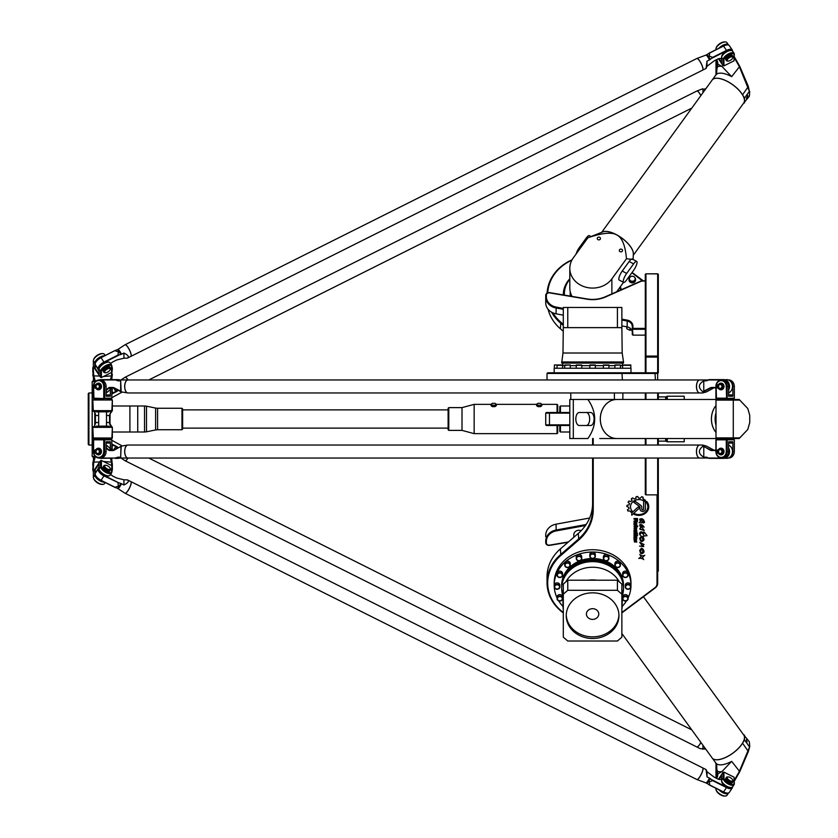 <?xml version="1.0" encoding="UTF-8"?>
<svg xmlns="http://www.w3.org/2000/svg" width="838" height="838" viewBox="0 0 838 838"><rect width="100%" height="100%" fill="white"/><g stroke="black" fill="none" stroke-linecap="round" stroke-linejoin="round"><path stroke-width="1.26" d="M630.008 328.098L630.008 330.35L626.897 328.8L626.897 326.83M630.008 330.35L631.454 329.627M626.897 328.8A3.258 2.818 180 0 1 626.751 327.951L626.751 326.799M629.579 277.839A3.258 2.818 0 0 0 632.281 282.217A3.258 2.818 0 0 0 634.995 277.839M635.194 278.75A2.902 2.514 180 0 1 631.59 281.191A2.902 2.514 180 0 1 632.281 276.236A2.902 2.514 180 0 1 635.194 278.75M635.518 279.724A3.258 2.818 180 0 1 632.281 282.867A3.258 2.818 180 0 1 629.055 279.724M635.539 280.049L635.539 279.4M635.403 501.449L640.735 505.304A2.975 2.577 0 0 1 641.803 507.283L641.803 509.106A0.901 0.786 180 0 0 643.615 509.106L643.615 501.784L645.365 500.139L645.396 509.106A2.692 2.336 0 0 1 640.012 509.075L640.012 507.451A1.666 1.435 180 0 0 639.415 506.341L633.905 502.391A6.369 5.52 0 0 1 635.403 501.449M640.012 507.451L640.012 507.419A1.666 1.435 180 0 0 639.415 506.309L633.926 502.371M645.396 509.106L645.396 509.106A2.692 2.336 0 0 1 640.012 509.106M643.615 509.075L643.615 501.784M641.803 507.283L641.803 509.075M631.758 512.929L637.928 507.168A0.89 0.775 -0 0 1 639.237 508.184L631.758 515.223L631.758 512.929L631.758 515.192L639.237 508.184A0.89 0.775 -0 0 0 639.478 507.692M647.02 535.66L643.605 536.1L643.856 535.053C641.96 532.329 640.724 532.256 640.148 534.812L639.446 533.963C639.97 531.334 641.405 531.166 643.731 533.46L643.322 531.921L644.453 532.34L647.03 535.671L643.605 536.121M643.856 535.053L643.856 535.084C641.96 532.36 640.724 532.287 640.148 534.843L640.148 534.812M640.274 535.335L639.446 533.984M643.731 533.366L643.322 531.931M644.453 532.34L644.432 532.937M640.766 537.022L640.504 537.975C640.808 540.761 641.636 541.369 642.987 539.808L641.112 536.069C642.903 536.32 643.877 537.577 644.024 539.84C641.845 542.574 640.41 541.987 639.719 538.059M642.987 539.808L641.101 536.184M644.024 539.84C641.845 542.605 640.421 542.018 639.719 538.08L640.766 537.043L640.504 537.954M644.034 544.501L643.008 544.836L643.699 546.617L639.562 546.135L642.599 546.167L639.708 542.322L644.034 544.522L643.008 544.868M643.699 546.596L639.562 546.114M642.599 546.135L639.708 542.343M636.828 519.162L635.759 519.131L636.157 521.362L636.828 521.047L636.828 519.131L635.759 519.131M635.204 519.162L634.01 519.131L634.01 518.492L637.477 518.492L637.477 521.267A0.869 0.754 0 0 1 636.618 522.011L636.021 522.011A0.786 0.681 0 0 1 635.235 521.33L634.01 521.749L635.204 520.482L635.204 519.162L634.01 519.162L634.01 518.492M635.235 521.205L634.01 521.718L634.01 521.006M637.477 518.492L637.477 521.236A0.869 0.754 0 0 1 636.618 521.98L636.021 521.98A0.786 0.681 0 0 1 635.235 521.299M636.136 530.59L634.638 530.559L635.099 531.983L636.136 531.585L636.136 530.559L634.638 530.559M636.136 531.554L636.136 530.559M634.921 529.574L635.853 529.574A0.911 0.796 0 0 1 636.765 530.36L636.765 531.837A0.911 0.796 0 0 1 635.853 532.601L634.921 532.601A0.911 0.796 0 0 1 634.01 531.805L634.01 530.36A0.911 0.796 0 0 1 634.921 529.574M636.765 531.837A0.911 0.796 0 0 1 635.853 532.633L634.921 532.633A0.911 0.796 0 0 1 634.01 531.837L634.01 530.36M636.252 539.326L636.765 542.113L635.833 539.955L635.665 541.683L634.565 542.155L634.01 539.326L634.607 539.326L634.806 541.505L635.173 539.777L636.252 539.326M635.173 541.306L635.173 539.777M634.607 539.326L634.607 541.306M635.665 540.091L635.665 541.652L634.565 542.123L634.01 539.326M636.199 540.091L635.665 540.06M636.765 542.081L636.199 542.081L636.199 540.06M636.136 533.806L634.01 533.806L634.01 533.136L637.54 533.136L636.765 534.55L636.136 533.775L634.01 533.775L634.01 533.136M636.765 534.518L636.136 534.518M636.765 533.806L637.54 533.136M636.953 534.854L637.54 535.545L636.953 535.545L637.54 534.854M636.765 534.854L636.765 535.513L634.01 535.545L634.01 534.854L636.765 534.854L636.765 535.545L634.01 535.513L634.01 534.854M634.01 536.812A0.901 0.786 0 0 1 634.911 536.037L635.843 536.037A0.922 0.796 0 0 1 636.765 536.833L636.765 538.886L636.105 538.886L635.707 536.687L634.67 537.032L634.67 538.886L634.01 538.886L634.01 536.812L634.01 538.855L634.67 538.855M634.67 537.032L636.105 537.032M636.765 536.833L636.765 538.855L636.105 538.855M636.136 524.368L636.136 523.373L635.099 523.017L635.099 524.798L636.136 524.41L636.136 523.373L634.638 523.404M636.765 523.174L636.765 524.661A0.911 0.796 0 0 1 635.853 525.416L634.921 525.447A0.911 0.796 0 0 1 634.01 524.63L634.01 523.174A0.911 0.796 0 0 1 634.921 522.388L635.853 522.388A0.911 0.796 0 0 1 636.765 523.174M636.765 524.661A0.911 0.796 0 0 1 635.853 525.447L634.921 525.416A0.911 0.796 0 0 1 634.01 524.661L634.01 523.174M635.696 528.422L636.105 526.557L635.089 526.589L634.638 528.024L635.696 528.422M636.105 526.557L634.638 526.955M634.01 526.756A0.943 0.817 0 0 1 634.953 525.939L637.666 525.939L637.666 526.589L636.765 526.589L636.765 528.254A0.922 0.796 0 0 1 635.843 529.05L634.921 529.05A0.911 0.796 0 0 1 634.01 528.223L634.01 528.254A0.911 0.796 0 0 0 634.921 529.05L635.843 529.019A0.922 0.796 0 0 0 636.765 528.223M636.765 526.589L637.666 525.939M643.72 559.627C642.578 558.517 640.934 558.118 638.776 558.433L641.101 556.809L639.771 554.4C641.112 555.929 642.777 556.223 644.778 555.29L642.369 557.459L643.72 559.627C642.568 558.475 640.923 558.077 638.776 558.401L638.765 558.391M642.369 557.459L644.778 555.29M641.101 556.778L639.771 554.41M642.997 522.744L639.09 522.786L640.41 521.351L639.656 519.225C642.044 518.01 643.678 519.047 644.558 522.346L643.5 522.985L643.647 522.21C643.06 519.969 642.002 519.131 640.462 519.696L642.997 522.744L639.101 522.776M643.647 522.21L643.647 522.179C643.06 519.937 642.002 519.089 640.462 519.665L640.462 519.696M640.41 521.32L639.656 519.204M643.5 523.017L644.558 522.346M644.024 552.012C641.845 554.756 640.41 554.169 639.719 550.241L640.766 549.225L640.504 550.157C640.808 552.944 641.636 553.551 642.987 551.991L641.112 548.251C642.903 548.502 643.877 549.759 644.024 552.022C641.845 554.787 640.41 554.201 639.719 550.262M640.766 549.225L640.504 550.168M642.987 551.959L641.101 548.387M644.087 527.217L640.41 525.332L644.265 530.496L640.358 529.396L639.624 528.872L640.766 528.024L639.604 524.944C640.902 523.897 642.369 524.567 643.982 526.945L640.41 525.332M640.358 529.375L639.624 528.851M640.766 528.024L639.604 524.923M644.265 530.496L640.337 529.061M648.769 506.781A9.941 8.61 0 0 1 634.272 514.438L634.932 513.809A9.008 7.804 180 0 0 647.837 506.781A9.008 7.804 180 0 0 646.622 502.863L646.622 501.428A9.941 8.61 0 0 1 648.769 506.781A9.941 8.61 0 0 1 634.293 514.417M647.837 506.749L647.837 506.781A9.008 7.804 180 0 0 647.837 506.749A9.008 7.804 180 0 0 646.622 502.831L646.622 501.428M629.548 503.481L628.144 502.182A11.931 10.328 0 0 1 628.898 501.04L630.888 501.47A10.035 8.684 -0 0 1 632.062 500.37L631.475 498.641A11.931 10.328 0 0 1 632.732 497.898L634.324 499.019A10.035 8.684 -0 0 1 635.916 498.463L636.283 496.683A11.931 10.328 0 0 1 637.708 496.494L638.598 498.097A10.035 8.684 -0 0 1 640.368 498.191L641.625 496.735A11.931 10.328 0 0 1 642.924 497.081L642.935 498.851A10.035 8.684 -0 0 1 644.401 499.553L643.207 500.642A8.307 7.186 180 0 0 634.795 500.496A8.307 7.186 180 0 0 630.522 506.781A8.307 7.186 180 0 0 632.124 511.023L630.92 512.091A10.035 8.684 0 0 1 630.029 510.929L627.966 511.023A11.931 10.328 0 0 1 627.453 509.85L629.055 508.718A10.035 8.684 0 0 1 628.814 507.252L626.897 506.581A11.931 10.328 0 0 1 627.023 505.272L629.024 504.926A10.035 8.684 -0 0 1 629.548 503.481L628.091 502.339M644.38 499.542L643.207 500.642A8.307 7.186 180 0 0 634.795 500.464A8.307 7.186 180 0 0 630.522 506.749A8.307 7.186 180 0 0 630.522 506.76L630.522 506.749M642.935 498.851L643.207 497.405M635.916 498.432L635.916 497.07M632.062 500.37L631.318 498.924M629.055 508.75A10.035 8.684 -0 0 1 628.814 507.283L626.897 506.592M630.92 512.123A10.035 8.684 -0 0 1 630.029 510.96L627.966 511.054A11.931 10.328 0 0 1 627.453 509.881L627.432 509.766M632.114 511.002L630.92 512.091M645.951 372.795L645.951 357.103L645.302 356.789L645.951 356.077L645.951 357.103L657.662 357.103L657.662 356.077L658.312 356.789L657.662 357.103L657.662 372.795L547.685 372.795L547.036 373.444L657.662 373.444L658.312 372.795L658.312 274.277L657.662 273.827L658.312 274.277M563.304 612.473A44.896 38.883 0 0 1 560.842 555.5L578.754 539.976A49.452 42.832 180 0 0 593.241 509.693L593.241 458.04M593.241 445.03L593.241 438.525M657.013 494.87L657.013 583.835A5.856 5.07 -0 0 1 654.981 587.668L621.953 612.4A44.896 38.883 0 0 1 621.869 612.473M569.809 412.495L546.376 412.495L545.727 413.144L569.809 413.144M573.81 537.284L573.81 534.77A5.206 4.504 0 0 1 581.184 530.664M568.415 541.956L549.477 545.14A2.598 2.252 0 0 1 546.376 542.93L546.376 541.39A12.361 10.705 0 0 1 556.181 530.915L585.437 525.541M628.123 597.023A2.765 2.399 0 0 0 622.592 597.023L622.592 598.489A2.765 2.399 180 0 1 628.123 598.489L628.123 598.646A2.765 2.399 0 0 1 622.592 598.646A2.765 2.399 0 0 1 628.123 598.646M562.591 597.023A2.765 2.399 0 0 0 557.061 597.023L557.061 598.489A2.765 2.399 180 0 1 562.591 598.489L562.591 598.646A2.765 2.399 0 0 1 557.061 598.646A2.765 2.399 0 0 1 562.591 598.646M554.358 586.893L554.358 586.736A2.765 2.399 180 0 1 559.889 586.736L559.889 586.893A2.765 2.399 0 0 1 554.358 586.893A2.765 2.399 0 0 1 559.889 586.893M562.591 573.517A2.765 2.399 0 0 0 557.061 573.517L557.061 574.983A2.765 2.399 180 0 1 562.591 574.983L562.591 575.14A2.765 2.399 -0 0 1 557.061 575.14A2.765 2.399 -0 0 1 562.591 575.14M570.28 563.555A2.765 2.399 0 0 0 564.749 563.555L564.749 565.011A2.765 2.399 180 0 1 570.28 565.011L570.28 565.179A2.765 2.399 -0 0 1 564.749 565.179A2.765 2.399 -0 0 1 570.28 565.179M581.782 556.893A2.765 2.399 0 0 0 576.251 556.893L576.251 558.359A2.765 2.399 180 0 1 581.782 558.359L581.782 558.517A2.765 2.399 -0 0 1 576.251 558.517A2.765 2.399 -0 0 1 581.782 558.517M595.357 554.557A2.765 2.399 0 0 0 589.826 554.557L589.826 556.023A2.765 2.399 180 0 1 595.357 556.023L595.357 556.181A2.765 2.399 -0 0 1 589.826 556.181A2.765 2.399 -0 0 1 595.357 556.181M608.922 556.893A2.765 2.399 0 0 0 603.391 556.893L603.391 558.359A2.765 2.399 180 0 1 608.922 558.359L608.922 558.517A2.765 2.399 -0 0 1 603.391 558.517A2.765 2.399 -0 0 1 608.922 558.517M620.434 563.555A2.765 2.399 0 0 0 614.903 563.555L614.903 565.011A2.765 2.399 180 0 1 620.434 565.011L620.434 565.179A2.765 2.399 -0 0 1 614.903 565.179A2.765 2.399 -0 0 1 620.434 565.179M628.123 573.517A2.765 2.399 0 0 0 622.592 573.517L622.592 574.983A2.765 2.399 180 0 1 628.123 574.983L628.123 575.14A2.765 2.399 -0 0 1 622.592 575.14A2.765 2.399 -0 0 1 628.123 575.14M630.815 585.27A2.765 2.399 0 0 0 625.284 585.27L625.284 586.736A2.765 2.399 180 0 1 630.815 586.736L630.815 586.893A2.765 2.399 0 0 1 625.284 586.893A2.765 2.399 0 0 1 630.815 586.893M557.061 364.991L557.061 368.238L557.061 365.316L562.591 365.316L562.591 368.238L562.591 364.991L554.358 364.991L554.358 368.238L554.358 365.316M570.28 365.316L570.28 368.238L570.28 364.991L564.749 364.991L564.749 368.238L564.749 365.316L569.955 364.991M576.251 368.238L576.251 365.316L581.782 365.316L581.782 368.238L581.782 364.991L576.251 364.991L576.251 368.238M589.826 368.238L589.826 365.316L595.357 365.316L595.357 368.238L595.357 364.991L589.826 364.991L589.826 368.238M603.391 368.238L603.391 365.316L608.922 365.316L608.922 368.238L608.922 364.991L603.391 364.991L603.391 368.238M620.434 365.316L620.434 368.238L620.434 364.991L614.903 364.991L614.903 368.238L614.903 365.316L620.11 364.991M622.592 368.238L622.592 365.316L630.815 365.316L630.815 368.238L630.815 364.991L622.592 364.991L622.592 368.238M586.139 524.515L556.044 530.035A13.01 11.271 180 0 0 545.727 541.065L545.727 542.605A3.258 2.818 180 0 0 549.602 545.37L568.059 542.259M545.727 536.749L545.727 535.21A13.01 11.271 0 0 1 556.044 524.179L589.627 518.02M569.809 425.505L546.376 425.505L545.727 424.856L569.809 424.856M545.727 413.144L545.727 424.856M645.302 329.282L632.931 329.282L632.931 328.391L632.281 328.716L632.281 334.582L632.931 335.137L632.281 326.527A6.505 5.636 180 0 0 627.128 321.017L621.869 320.053M645.302 335.137L632.931 335.137M645.302 328.391L632.931 328.391L632.931 326.202A7.154 6.201 0 0 0 627.264 320.137L621.869 319.142M632.281 332.382A6.505 5.636 0 0 0 627.128 326.872L621.869 325.909M563.304 315.151L556.044 313.821A13.01 11.271 180 0 1 545.727 302.79L545.727 296.935A13.01 11.271 0 0 0 556.044 307.965L563.304 309.295M563.304 308.394L556.181 307.085A12.361 10.705 180 0 1 546.376 296.61L546.376 295.07A2.598 2.252 180 0 1 549.477 292.86L587.124 299.197A28.628 24.794 0 0 0 605.591 296.956L640.63 281.484A4.557 3.949 180 0 1 642.704 281.055L645.302 281.055M645.302 280.814L642.704 280.814A5.206 4.504 0 0 0 640.337 281.306L605.287 296.778A27.979 24.229 180 0 1 587.249 298.967L549.602 292.63A3.258 2.818 0 0 0 545.727 295.395L545.727 301.251M658.312 399.475L658.312 392.97M657.662 458.04L657.662 494.87L658.312 494.41L658.312 458.04M658.312 445.03L658.312 438.525M657.662 356.077L645.951 356.077L645.951 273.89L645.302 274.277L645.951 273.827L657.662 273.89L657.662 356.077M657.662 273.827L645.951 273.827M645.302 274.277L645.302 372.795M645.302 458.04L645.302 494.41L645.951 494.87L645.951 458.04M621.869 612.882A45.556 39.449 180 0 0 622.383 612.505L655.41 587.773A6.505 5.636 180 0 0 657.662 583.51L657.662 494.87L645.951 494.87M657.662 392.97L657.662 399.475M645.302 392.97L645.302 399.475M645.951 399.475L645.951 392.97M645.951 445.03L645.951 438.525M645.302 438.525L645.302 445.03M657.662 438.525L657.662 445.03M658.312 494.41L658.312 571.087L657.662 571.652M658.312 498.39L657.662 498.39M592.592 458.04L592.592 509.368A48.803 42.267 0 0 1 578.293 539.253L560.381 554.777A45.556 39.449 180 0 0 547.036 582.661A45.556 39.449 180 0 0 563.304 612.882M592.592 438.525L592.592 445.03M657.662 379.96L657.662 373.444L657.013 372.795M547.036 582.661L547.036 576.806A45.556 39.449 0 0 1 560.381 548.911L578.293 533.397A48.803 42.267 180 0 0 592.592 503.512M562.979 331.031L560.381 328.779A45.556 39.449 180 0 1 548.073 309.243M631.894 272.738L642.704 281.055M643.249 280.814L632.093 272.465M563.304 324.337L560.842 322.201A44.896 38.883 180 0 1 552.881 312.857M547.738 292.797A44.896 38.883 180 0 1 571.841 260.22M572.05 259.822A45.556 39.449 0 0 0 547.088 293.111M551.582 312.197A45.556 39.449 0 0 0 560.381 322.923L563.304 325.458M620.361 286.669A29.288 25.36 180 0 1 621.304 289.707M563.304 294.945A29.288 25.36 180 0 1 563.304 294.704A29.288 25.36 180 0 1 569.809 278.761M667.121 441.773L665.99 441.123L665.99 438.525L665.665 441.123L657.662 441.123M665.665 399.475L665.665 396.877L665.99 399.475L665.99 396.877L667.121 396.227M684.217 399.475L684.217 396.227L667.289 396.227L667.289 399.475M667.289 438.525L667.289 441.773L684.217 441.773L684.217 438.525M567.766 307.462L563.304 307.462L563.304 327.637L567.766 327.637L567.766 307.462L617.417 307.462L617.417 327.637L567.766 327.637M617.417 327.637L621.869 327.637L621.869 307.462L617.417 307.462M563.304 327.637L562.979 353.018L561.68 363.105L623.503 363.105L623.503 361.964L561.68 361.964M562.979 353.018L622.194 353.018L621.869 327.637M589.826 365.64L581.782 365.64M576.251 365.64L570.28 365.64M564.749 365.64L562.591 365.64M622.592 365.64L620.434 365.64M614.903 365.64L608.922 365.64M603.391 365.64L595.357 365.64M630.983 372.795L630.983 368.238L554.19 368.238L554.19 372.795M569.809 279.316A28.209 24.428 0 0 0 564.603 290.681A28.209 24.428 0 0 0 564.424 295.133M620.476 290.074A28.209 24.428 0 0 0 619.827 287.392M570.186 293.625A22.406 19.41 0 0 0 570.175 293.729A22.406 19.41 0 0 0 570.353 296.128A22.406 19.41 0 0 1 570.175 293.52A22.406 19.41 0 0 1 570.269 291.802M586.411 614.034A6.18 5.353 0 0 1 592.592 608.681A6.18 5.353 0 0 1 598.772 614.034A6.18 5.353 0 0 1 592.592 619.387A6.18 5.353 0 0 1 586.411 614.034M566.247 614.841A26.355 22.825 180 0 0 592.592 636.859A26.355 22.825 180 0 0 618.926 614.841M566.237 615.658A26.355 22.825 0 0 1 592.592 592.833A26.355 22.825 0 0 1 618.947 615.658A26.355 22.825 0 0 1 592.592 638.483A26.355 22.825 0 0 1 566.237 615.658M554.358 585.27A2.765 2.399 0 0 1 559.889 585.27M567.766 590.298L617.417 590.298L621.869 594.163L621.869 637.152L617.417 641.018L567.766 641.018L563.304 637.152L563.304 594.163L567.766 590.298L567.766 580.21L563.304 584.076L563.304 594.163M621.869 594.163L621.869 584.076L617.417 580.21L617.417 590.298M567.766 580.21L617.417 580.21M563.304 609.362A29.613 25.643 0 0 1 562.979 605.57A29.613 25.643 0 0 1 563.304 601.778M588.213 580.21A29.613 25.643 0 0 1 596.97 580.21M621.869 601.778A29.613 25.643 0 0 1 622.194 605.57A29.613 25.643 0 0 1 621.869 609.362M562.979 605.57L562.979 592.885A29.613 25.643 0 0 1 563.304 589.093M565.849 581.865A29.613 25.643 0 0 1 592.592 567.242A29.613 25.643 0 0 1 619.324 581.865M621.869 589.093A29.613 25.643 0 0 1 622.194 592.885L622.194 605.57M562.979 596.164L562.675 595.148A30.912 26.774 0 0 1 561.68 588.412A30.912 26.774 0 0 1 592.592 561.638A30.912 26.774 0 0 1 623.503 588.412A30.912 26.774 0 0 1 622.498 595.148L622.194 596.164M561.68 588.119A30.912 26.774 0 0 1 561.68 587.836A30.912 26.774 0 0 1 592.592 561.072A30.912 26.774 0 0 1 623.503 587.836A30.912 26.774 0 0 1 623.493 588.119M573.506 566.781A29.77 25.779 0 0 1 611.677 566.781M561.69 587.208A30.912 26.774 0 0 1 561.68 586.569A30.912 26.774 0 0 1 592.592 559.805A30.912 26.774 0 0 1 623.503 586.569A30.912 26.774 0 0 1 623.493 587.208M561.68 586.569L561.68 585.27A30.912 26.774 0 0 1 591.921 558.506M593.252 558.506A30.912 26.774 0 0 1 623.503 585.27L623.503 586.569M563 606.45A38.391 33.248 0 0 1 558.653 600.815M557.061 597.861A38.391 33.248 0 0 1 554.19 585.27A38.391 33.248 0 0 1 592.592 552.022A38.391 33.248 0 0 1 630.983 585.27A38.391 33.248 0 0 1 628.123 597.861M626.52 600.815A38.391 33.248 0 0 1 622.184 606.45M554.19 585.27L554.19 582.986A38.391 33.248 0 0 1 592.592 549.738A38.391 33.248 0 0 1 630.983 582.986L630.983 585.27M95.752 411.196L96.401 411.846L108.762 411.846L109.411 411.196M109.411 426.804L108.762 426.154L96.401 426.154L95.752 426.804M111.8 367.683A9.281 8.045 180 0 1 111.873 368.668L111.527 375.864L103.493 376.492M99.691 376.073L93.783 375.864L93.301 368.668A9.281 8.045 180 0 1 93.542 366.845M93.542 471.155A9.281 8.045 -0 0 1 93.301 469.332L93.783 462.136L99.691 461.927M103.493 461.508L111.527 462.136L111.873 469.332A9.281 8.045 -0 0 1 111.8 470.317M94.778 455.841L93.322 461.759L92.819 469.081A9.763 8.453 180 0 0 93.364 471.867M93.605 410.683L94.778 412.778L94.778 425.222L93.605 427.317M92.819 374.251L94.778 382.159M94.778 381.583L92.17 381.583L92.17 456.417L94.778 456.417M93.301 465.844L92.819 463.1L94.265 456.417M93.772 458.145A9.27 8.024 0 0 1 93.353 456.417M92.892 456.417A9.763 8.453 180 0 0 93.594 458.7M111.716 458.396A9.763 8.453 180 0 0 111.726 458.365L112.344 465.593L111.077 458.365M112.344 463.749L112.344 469.081A9.763 8.453 180 0 1 111.8 471.867M112.344 450.1L111.8 441.836M94.265 381.583L92.819 374.9L93.301 372.156M111.726 379.635A9.763 8.453 0 0 0 111.716 379.604L112.344 374.251M93.594 379.3A9.763 8.453 0 0 0 92.892 381.583M93.353 381.583A9.27 8.024 180 0 1 93.772 379.855M112.344 387.9L111.8 396.165M111.077 379.635L112.344 368.919A9.763 8.453 -0 0 0 111.8 366.133M93.364 366.133A9.763 8.453 -0 0 0 92.819 368.919L92.819 372.407M93.447 378.849L93.908 376.283L95.427 381.552L94.778 381.332M93.311 426.804L92.819 427.349L93.311 426.804L111.852 426.804L112.344 427.349L110.124 424.185L109.946 422.467L110.124 413.815L112.344 410.651L111.852 411.196L112.344 410.651L92.819 410.651L93.311 411.196L111.852 411.196L112.344 399.998L112.344 410.651L111.789 410.672M110.909 411.427L109.495 415.459L109.684 424.059L110.909 426.573M92.819 427.349L93.301 438.525L111.873 438.525L112.344 427.349L112.344 438.002L92.819 438.002L92.819 427.349L111.789 427.328M94.778 425.222L94.495 426.594M95.427 424.059L95.427 413.941L94.778 412.778M92.819 410.651L93.447 410.683L92.819 410.651L92.819 399.998L93.311 411.196M95.427 413.941L94.495 411.406M92.819 399.998L112.344 399.998L92.819 399.998M111.999 376.21L111.527 375.864L110.427 379.635M110.637 398.825L111.527 399.475A5.856 2.535 -33.7 0 0 111.559 399.139L111.8 398.176L111.234 398.825L93.364 398.176L93.929 398.825L93.605 386.465A5.856 5.07 90 0 1 98.675 380.609A5.856 5.07 90 0 1 103.744 386.465L103.744 398.176L104.635 398.176L104.069 398.825L93.929 398.825M93.783 399.475L94.746 398.825M93.908 376.283L93.322 376.241M110.427 458.365L111.527 462.136L111.999 461.79M93.322 461.759L93.908 461.717L93.447 459.151M93.908 461.717L95.427 456.448L94.778 456.668M93.929 439.175L93.364 439.824L93.929 439.175L104.069 439.175L103.744 439.824L104.635 439.824L104.069 439.175L111.234 439.175L111.8 439.824L111.559 438.861A5.856 2.535 -146.3 0 0 111.527 438.525L110.637 439.175M94.746 439.175L93.783 438.525M92.819 465.593L92.819 463.749M112.344 405.99L137.725 405.99L137.725 432.01L112.344 432.01M88.262 393.619L88.262 444.381L88.922 445.03L88.922 392.97L88.262 393.619M540.541 403.319L537.912 403.319L536.603 404.262L537.912 405.215L540.541 405.215L541.861 404.262L540.541 403.319M536.603 404.262L536.603 405.686L537.912 406.629L540.541 406.629L541.861 405.686L541.861 404.262M540.541 406.629L540.541 405.215M537.912 406.629L537.912 405.215M496.306 404.262L496.306 405.686L494.996 406.629L492.356 406.629L491.047 405.686L491.047 404.262L492.356 405.215L494.996 405.215L496.306 404.262L494.996 403.319L492.356 403.319L491.047 404.262M494.996 406.629L494.996 405.215M492.356 406.629L492.356 405.215M448.78 407.614L448.121 408.263L448.121 429.737L448.78 430.386L448.78 407.614L462.01 407.614L462.01 430.386L474.151 433.644L557.061 433.644L557.061 425.505M182.621 429.087L182.621 408.913L181.972 408.263L181.972 429.737L182.621 429.087M144.534 432.01L129.911 432.01L129.911 405.99L144.534 405.99L144.534 432.01L146.503 431.811L146.503 406.189L155.617 408.064L155.617 429.936L157.586 429.737L157.586 408.263L181.972 408.263M462.01 407.614L474.151 404.356L474.151 433.644M541.861 404.356L557.061 404.356L557.061 412.495M557.061 433.644L557.71 432.995L557.71 425.505M557.71 412.495L557.71 405.005L557.061 404.356M716.165 421.493L715.767 419.995L715.202 420.571L716.092 423.263M747.789 408.525L739.189 399.475L716.658 399.475L715.998 400.124L739.587 400.124A26.261 11.617 -90 0 1 739.765 400.135L747.789 408.525L749.738 415.344L749.738 422.656L747.779 429.496L739.765 437.865A26.261 11.617 -90 0 1 739.587 437.876L715.998 437.876L716.658 438.525L739.189 438.525L747.779 429.496M715.767 419.995L715.118 419A19.662 16.645 86 0 0 715.202 420.571M716.092 414.737L715.202 417.429A19.662 16.645 94 0 0 715.118 419L716.165 416.507M715.202 417.429L715.767 418.005M715.998 405.54A19.525 16.53 90 0 0 715.998 432.46M715.998 432.502A19.525 16.53 -90 0 1 715.998 405.498M716.658 399.475L616.852 399.475A19.525 16.53 90 0 0 600.322 419A19.525 16.53 90 0 0 616.852 438.525L716.658 438.525M614.39 392.97L614.39 399.475L587.888 399.475L616.82 399.475A19.525 16.53 90 0 0 616.82 399.475A19.525 16.53 90 0 0 600.291 419A19.525 16.53 90 0 0 616.82 438.525A19.525 16.53 90 0 0 616.841 438.525L599.725 438.525M586.202 412.495L590.612 412.495A6.505 3.457 90 0 1 594.069 419A6.505 3.457 90 0 1 590.612 425.505L579.278 425.505A6.505 3.457 90 0 1 575.821 419A6.505 3.457 90 0 1 579.278 412.495L586.202 412.495A6.505 3.457 90 0 1 589.669 419A6.505 3.457 90 0 1 586.202 425.505M569.809 399.475L587.888 399.475C596.939 412.495 596.939 425.505 587.888 438.525L569.809 438.525L569.809 399.475M600.479 438.525L611.876 438.525M743.316 734.413L749.371 741.787L749.738 746.553L739.189 771.725L734.329 780.251M716.647 765.178L717.16 774.469A6.505 5.636 0 0 1 716.679 776.575A9.113 7.888 180 0 0 716.144 778.135M716.815 778.471A8.464 7.322 0 0 1 717.276 777.109A7.154 6.201 180 0 0 717.737 773.903L717.16 774.469M717.684 773.903L715.694 762.611M734.329 781.205L739.587 771.966A26.261 5.814 -66.9 0 0 739.765 771.662L748.292 751.676L749.738 746.553M716.815 766.016L716.092 763.628M739.765 771.662L731.647 761.344L721.853 771.662L717.737 773.903M744.511 735.083L744.511 739.964L742.562 743.18A19.525 8.265 144 0 1 726.399 757.102A19.525 8.265 144 0 1 712.174 757.981A19.525 8.265 144 0 1 712.164 757.961M744.511 739.964L749.371 746.668M747.108 741.902L746.344 739.703L747.108 741.902M621.869 633.497L712.143 757.94A19.525 8.265 -36 0 0 730.401 754.787A19.525 8.265 -36 0 0 744.479 737.482A19.525 8.265 -36 0 0 743.746 735.01L643.437 596.74M716.281 759.731A19.452 8.233 -36 0 0 732.821 753.184A19.452 8.233 -36 0 0 744.175 739.504M728.631 394.918L731.742 394.918L732.862 396.227L728.631 396.227L728.631 386.465A6.505 5.636 -90 0 0 722.995 379.96L723.487 379.96A6.505 5.636 90 0 1 728.631 389.115M728.631 443.082L731.742 443.082L732.862 441.773L728.631 441.773L728.631 451.535L727.164 451.535L727.164 439.824L734.329 439.824L734.329 451.535A6.505 5.636 90 0 1 728.693 458.04L728.379 458.04M728.631 386.465L727.164 386.465L727.164 398.176L715.893 398.176L716.459 398.825L716.134 386.465A5.856 5.07 90 0 1 721.204 380.609A5.856 5.07 90 0 1 726.274 386.465L726.598 398.825L733.763 398.825L734.329 398.176L716.459 398.825M728.379 379.96L728.693 379.96A6.505 5.636 90 0 1 734.329 386.465L734.329 398.176M726.274 386.465L727.164 386.465A6.505 5.636 -90 0 0 721.528 379.96A6.505 5.636 -90 0 0 715.893 386.465L715.893 398.176M729.406 380.462A6.505 5.636 90 0 1 732.862 386.465L732.862 396.227M718.145 385.731L717.077 385.868A1.173 1.016 90 0 1 717.998 384.694A1.173 1.016 -90 0 0 718.69 384.296A3.331 2.891 90 0 1 723.77 386.465A3.331 2.891 90 0 1 718.69 388.633A1.173 1.016 -90 0 0 717.998 388.224A1.173 1.016 90 0 1 717.077 387.062L718.145 387.198M721.047 383.134A3.331 2.891 90 0 1 721.204 389.796A3.331 2.891 90 0 1 721.047 389.796M716.134 439.824L716.459 439.175L715.893 439.824L727.164 439.824L726.598 439.175L726.274 439.824L726.274 451.535A5.856 5.07 90 0 1 721.204 457.391A5.856 5.07 90 0 1 716.134 451.535L716.134 439.824M716.459 439.175L733.763 439.175L734.329 439.824M715.893 439.824L715.893 451.535A6.505 5.636 -90 0 0 721.528 458.04A6.505 5.636 -90 0 0 727.164 451.535L726.274 451.535M728.631 448.885A6.505 5.636 90 0 1 723.487 458.04L722.995 458.04A6.505 5.636 -90 0 0 728.631 451.535M718.145 450.802L717.642 451.148L718.323 451.148A2.598 2.252 -90 0 0 720.554 454.144A2.598 2.252 -90 0 0 720.554 448.938A2.598 2.252 -90 0 0 718.323 451.148M721.047 448.204A3.331 2.891 90 0 1 721.204 454.877A3.331 2.891 90 0 1 721.047 454.866M718.323 451.923L717.642 451.923L718.145 452.269M717.642 451.923L717.077 452.132A1.173 1.016 -90 0 0 717.998 453.306A1.173 1.016 90 0 1 718.69 453.704A3.331 2.891 -90 0 0 723.77 451.535A3.331 2.891 -90 0 0 718.69 449.367A1.173 1.016 90 0 1 717.998 449.776A1.173 1.016 -90 0 0 717.077 450.938L717.642 451.148M720.711 454.133A2.598 2.252 -90 0 0 720.879 448.938A2.598 2.252 -90 0 0 720.711 448.938M718.323 386.077A2.598 2.252 -90 0 0 720.554 389.062A2.598 2.252 -90 0 0 720.554 383.856A2.598 2.252 -90 0 0 718.323 386.077L717.642 386.077M720.711 389.062A2.598 2.252 -90 0 0 720.879 383.856A2.598 2.252 -90 0 0 720.711 383.867M720.23 453.494A1.948 1.686 90 0 1 718.763 450.561A1.948 1.686 90 0 1 721.696 450.561A1.948 1.686 90 0 1 720.23 453.494M720.23 388.413A1.948 1.686 90 0 1 718.763 385.49A1.948 1.686 90 0 1 721.696 385.49A1.948 1.686 90 0 1 720.23 388.413M732.862 441.773L732.862 451.535A6.505 5.636 90 0 1 729.406 457.538M720.837 779.55L721.591 778.408M718.449 779.246L723.058 772.332L723.058 778.198L721.591 780.388L721.591 775.506L718.994 779.403M734.088 777.203L734.329 783.834A6.505 2.818 33.7 0 1 734.109 784.63A6.505 2.818 33.7 0 1 727.908 783.844A6.505 2.818 33.7 0 1 723.058 778.198L723.948 777.989L723.948 772.133L734.088 777.203L734.088 783.069A5.856 2.535 -146.3 0 1 729.018 783.457A5.856 2.535 -146.3 0 1 723.948 777.989M723.058 772.332L723.948 772.133M728.526 792.947A6.505 2.818 -146.3 0 1 728.411 793.167L726.944 795.356A6.505 2.818 -146.3 0 1 725.53 796.037A6.505 2.818 -146.3 0 1 719.968 794.089A6.505 2.818 -146.3 0 1 716.029 789.7A6.505 2.818 -146.3 0 1 715.893 788.925L715.893 788.275M716.176 790.066A5.856 2.535 33.7 0 0 716.26 790.391A5.856 2.535 33.7 0 0 719.8 794.34A5.856 2.535 33.7 0 0 724.797 796.1A5.856 2.535 33.7 0 0 725.132 796.048M728.411 793.167A6.505 2.818 -146.3 0 1 718.973 789.815M732.915 781.718L732.265 782.692A3.907 1.686 -146.3 0 1 728.086 781.927A3.907 1.686 -146.3 0 1 725.771 778.355L726.42 777.381A3.907 1.686 33.7 0 0 728.735 780.953A3.907 1.686 33.7 0 0 732.915 781.718A3.907 1.686 33.7 0 0 732.967 780.775A3.907 1.686 33.7 0 0 732.81 780.398M730.003 777.434A3.258 1.404 -146.3 0 1 732.747 780.084A3.258 1.404 -146.3 0 1 729.217 780.23A3.258 1.404 -146.3 0 1 728.002 776.92A3.258 1.404 -146.3 0 1 730.003 777.434M727.688 776.973A3.907 1.686 33.7 0 0 727.279 776.973A3.907 1.686 33.7 0 0 726.42 777.381M719.046 793.806A1.948 0.848 33.7 0 0 720.23 794.675A1.948 0.848 33.7 0 0 720.586 794.833M719.811 790.234A5.856 2.535 33.7 0 0 727.573 793.104M731.312 787.5A5.856 2.535 -146.3 0 1 725.331 786.054A5.856 2.535 -146.3 0 1 721.707 781.079M721.591 780.388A6.505 2.818 33.7 0 0 726.441 786.034A6.505 2.818 33.7 0 0 732.642 786.819L734.109 784.63M721.591 59.592L720.837 58.451M718.994 58.597L721.591 62.494L721.591 57.613A6.505 2.818 146.3 0 1 726.441 51.966A6.505 2.818 146.3 0 1 732.642 51.181L734.109 53.37A6.505 2.818 146.3 0 0 727.908 54.156A6.505 2.818 146.3 0 0 723.058 59.802L723.058 65.668L718.449 58.754M734.109 53.37A6.505 2.818 146.3 0 1 734.329 54.166L734.088 60.797L723.948 65.867L723.058 65.668M723.948 65.867L723.948 60.011A5.856 2.535 -33.7 0 1 729.018 54.543A5.856 2.535 -33.7 0 1 734.088 54.931L734.088 60.797M715.893 49.725L715.893 49.075A6.505 2.818 -33.7 0 1 716.029 48.3A6.505 2.818 -33.7 0 1 719.968 43.911A6.505 2.818 -33.7 0 1 725.53 41.963A6.505 2.818 -33.7 0 1 726.944 42.644L728.411 44.833A6.505 2.818 -33.7 0 1 728.526 45.053M725.132 41.952A5.856 2.535 146.3 0 0 724.797 41.9A5.856 2.535 146.3 0 0 719.8 43.66A5.856 2.535 146.3 0 0 716.26 47.609A5.856 2.535 146.3 0 0 716.176 47.934M718.973 48.185A6.505 2.818 -33.7 0 1 728.411 44.833M726.42 60.619L725.771 59.645A3.907 1.686 -33.7 0 1 728.086 56.073A3.907 1.686 -33.7 0 1 732.265 55.308L732.915 56.282A3.907 1.686 146.3 0 0 728.735 57.047A3.907 1.686 146.3 0 0 726.42 60.619A3.907 1.686 146.3 0 0 727.279 61.027A3.907 1.686 146.3 0 0 727.688 61.027M730.003 60.566A3.258 1.404 -33.7 0 1 728.002 61.08A3.258 1.404 -33.7 0 1 729.217 57.77A3.258 1.404 -33.7 0 1 732.747 57.916A3.258 1.404 -33.7 0 1 730.003 60.566M732.81 57.602A3.907 1.686 146.3 0 0 732.967 57.225A3.907 1.686 146.3 0 0 732.915 56.282M720.586 43.167A1.948 0.848 146.3 0 0 720.23 43.325A1.948 0.848 146.3 0 0 719.046 44.194M727.573 44.896A5.856 2.535 146.3 0 0 719.811 47.766M721.707 56.921A5.856 2.535 -33.7 0 1 725.331 51.946A5.856 2.535 -33.7 0 1 731.312 50.5M99.062 371.255L96.422 366.363M111.58 365.033A6.505 2.818 146.3 0 0 105.379 365.818A6.505 2.818 146.3 0 0 100.529 371.475L100.529 377.33L101.419 377.529L101.419 371.674A5.856 2.535 -33.7 0 1 106.489 366.206A5.856 2.535 -33.7 0 1 111.559 366.604L111.559 372.46L111.8 365.829A6.505 2.818 146.3 0 0 111.58 365.033L110.113 362.844A6.505 2.818 146.3 0 0 103.912 363.629A6.505 2.818 146.3 0 0 99.062 369.275L99.062 374.157L94.83 367.809L95.961 366.594M100.529 377.33L93.364 366.594L93.364 360.738A6.505 2.818 -33.7 0 1 93.5 359.963A6.505 2.818 -33.7 0 1 97.438 355.574A6.505 2.818 -33.7 0 1 103.001 353.626A6.505 2.818 -33.7 0 1 104.415 354.306L105.19 355.469M111.559 372.46L101.419 377.529M102.603 353.615A5.856 2.535 146.3 0 0 102.267 353.563A5.856 2.535 146.3 0 0 97.271 355.322A5.856 2.535 146.3 0 0 93.73 359.272A5.856 2.535 146.3 0 0 93.636 359.596M94.83 367.809L94.83 362.927A6.505 2.818 -33.7 0 1 98.339 358.161A6.505 2.818 -33.7 0 1 104.488 355.815M103.891 372.281L103.242 371.307A3.907 1.686 -33.7 0 1 106.489 367.18A3.907 1.686 -33.7 0 1 109.736 366.971L110.386 367.945A3.907 1.686 146.3 0 0 107.138 368.165A3.907 1.686 146.3 0 0 103.891 372.281A3.907 1.686 146.3 0 0 104.74 372.69A3.907 1.686 146.3 0 0 105.159 372.69M111.559 398.448L111.559 399.139M111.663 399.139L111.559 399.475A6.505 2.818 146.3 0 0 111.663 399.139A6.505 2.818 146.3 0 0 111.8 398.364M98.056 354.83A1.948 0.848 146.3 0 0 96.517 355.857M107.463 368.971A3.258 1.404 -33.7 0 1 110.218 369.579A3.258 1.404 -33.7 0 1 108.249 371.768A3.258 1.404 -33.7 0 1 105.473 372.753A3.258 1.404 -33.7 0 1 104.865 371.276A3.258 1.404 -33.7 0 1 107.463 368.971M110.281 369.265A3.907 1.686 146.3 0 0 110.438 368.888A3.907 1.686 146.3 0 0 110.386 367.945M103.65 356.234A5.856 2.535 146.3 0 0 100.466 357.187A5.856 2.535 146.3 0 0 95.427 362.969M99.177 368.584A5.856 2.535 -33.7 0 1 104.216 362.791A5.856 2.535 -33.7 0 1 108.783 362.173M106.101 394.918L109.202 394.918L110.333 396.227L106.101 396.227L106.101 386.465A6.505 5.636 -90 0 0 100.466 379.96L98.999 379.96A6.505 5.636 -90 0 0 93.364 386.465L93.364 398.176M106.101 443.082L109.202 443.082L110.333 441.773L106.101 441.773L106.101 451.535L104.635 451.535L104.635 439.824L111.8 439.824L111.8 449.859M111.8 388.141L111.8 398.176L104.635 398.176L104.635 386.465A6.505 5.636 -90 0 0 98.999 379.96M110.333 389.398L110.333 396.227M95.605 385.731L94.547 385.868A1.173 1.016 90 0 1 95.469 384.694A1.173 1.016 -90 0 0 96.16 384.296A3.331 2.891 90 0 1 101.241 386.465A3.331 2.891 90 0 1 96.16 388.633A1.173 1.016 -90 0 0 95.469 388.224A1.173 1.016 90 0 1 94.547 387.062L95.605 387.198M98.507 383.134A3.331 2.891 90 0 1 98.675 389.796A3.331 2.891 90 0 1 98.507 389.796M93.605 439.824L103.744 439.824L103.744 451.535A5.856 5.07 90 0 1 98.675 457.391A5.856 5.07 90 0 1 93.605 451.535L93.605 439.824M93.364 439.824L93.364 451.535A6.505 5.636 -90 0 0 98.999 458.04A6.505 5.636 -90 0 0 104.635 451.535L103.744 451.535M98.999 458.04L100.466 458.04A6.505 5.636 -90 0 0 106.101 451.535M95.605 450.802L95.113 451.148L95.794 451.148A2.598 2.252 -90 0 0 98.025 454.144A2.598 2.252 -90 0 0 98.025 448.938A2.598 2.252 -90 0 0 95.794 451.148M98.507 448.204A3.331 2.891 90 0 1 98.675 454.877A3.331 2.891 90 0 1 98.507 454.866M95.794 451.923L95.113 451.923L95.605 452.269M95.113 451.923L94.547 452.132A1.173 1.016 -90 0 0 95.469 453.306A1.173 1.016 90 0 1 96.16 453.704A3.331 2.891 -90 0 0 101.241 451.535A3.331 2.891 -90 0 0 96.16 449.367A1.173 1.016 90 0 1 95.469 449.776A1.173 1.016 -90 0 0 94.547 450.938L95.113 451.148M98.182 454.133A2.598 2.252 -90 0 0 98.35 448.938A2.598 2.252 -90 0 0 98.182 448.938M95.794 386.077A2.598 2.252 -90 0 0 98.025 389.062A2.598 2.252 -90 0 0 98.025 383.856A2.598 2.252 -90 0 0 95.794 386.077L95.113 386.077M98.182 389.062A2.598 2.252 -90 0 0 98.35 383.856A2.598 2.252 -90 0 0 98.182 383.867M97.7 453.494A1.948 1.686 90 0 1 96.234 450.561A1.948 1.686 90 0 1 99.156 450.561A1.948 1.686 90 0 1 97.7 453.494M97.7 388.413A1.948 1.686 90 0 1 96.234 385.49A1.948 1.686 90 0 1 99.156 385.49A1.948 1.686 90 0 1 97.7 388.413M110.333 441.773L110.333 448.602M96.422 471.637L99.062 466.745M95.961 471.406L94.83 470.191L99.062 463.843L99.062 468.725A6.505 2.818 33.7 0 0 103.912 474.371A6.505 2.818 33.7 0 0 110.113 475.156L111.58 472.967A6.505 2.818 33.7 0 0 111.8 472.171L111.8 466.316L111.559 471.396A5.856 2.535 -146.3 0 1 106.489 471.794A5.856 2.535 -146.3 0 1 101.419 466.326L101.419 460.471L100.529 460.67L100.529 466.525A6.505 2.818 33.7 0 0 105.379 472.182A6.505 2.818 33.7 0 0 111.58 472.967M101.419 460.471L111.559 465.54M105.19 482.531L104.415 483.694A6.505 2.818 -146.3 0 1 103.001 484.374A6.505 2.818 -146.3 0 1 97.438 482.426A6.505 2.818 -146.3 0 1 93.5 478.037A6.505 2.818 -146.3 0 1 93.364 477.262L93.364 471.406L100.529 460.67M93.636 478.404A5.856 2.535 33.7 0 0 93.73 478.728A5.856 2.535 33.7 0 0 97.271 482.678A5.856 2.535 33.7 0 0 102.267 484.437A5.856 2.535 33.7 0 0 102.603 484.385M110.386 470.055L109.736 471.029A3.907 1.686 -146.3 0 1 106.489 470.82A3.907 1.686 -146.3 0 1 103.242 466.693L103.891 465.719A3.907 1.686 33.7 0 0 107.138 469.835A3.907 1.686 33.7 0 0 110.386 470.055A3.907 1.686 33.7 0 0 110.438 469.112A3.907 1.686 33.7 0 0 110.281 468.735M111.559 438.861L111.559 439.552M111.8 439.636A6.505 2.818 33.7 0 0 111.663 438.861A6.505 2.818 33.7 0 0 111.538 438.525L111.663 438.861M96.517 482.143A1.948 0.848 33.7 0 0 98.056 483.17M107.463 469.029A3.258 1.404 -146.3 0 1 104.865 466.724A3.258 1.404 -146.3 0 1 105.473 465.247A3.258 1.404 -146.3 0 1 108.249 466.232A3.258 1.404 -146.3 0 1 110.218 468.421A3.258 1.404 -146.3 0 1 107.463 469.029M105.159 465.31A3.907 1.686 33.7 0 0 104.74 465.31A3.907 1.686 33.7 0 0 103.891 465.719M95.427 475.031A5.856 2.535 33.7 0 0 100.466 480.813A5.856 2.535 33.7 0 0 103.65 481.766M108.783 475.827A5.856 2.535 -146.3 0 1 104.216 475.209A5.856 2.535 -146.3 0 1 99.177 469.416M104.488 482.185A6.505 2.818 -146.3 0 1 98.339 479.839A6.505 2.818 -146.3 0 1 94.83 475.073L94.83 470.191M127.994 445.03A6.505 3.258 90 0 0 126.109 446.225A6.505 3.258 90 0 0 126.109 456.846A6.505 3.258 90 0 0 127.994 458.04L699.709 458.04A6.505 3.258 -90 0 1 699.709 458.04A6.505 3.258 -90 0 1 696.451 451.535A6.505 3.258 -90 0 1 699.709 445.03A6.505 3.258 -90 0 1 699.73 445.03L127.994 445.03M126.088 446.256A6.442 3.226 90 0 0 126.067 446.277A6.442 3.226 90 0 0 126.067 456.794A6.442 3.226 90 0 0 126.088 456.825L126.109 456.846M127.931 445.03A6.505 3.258 -90 0 1 127.963 445.03A6.505 3.258 -90 0 0 124.673 451.535A6.505 3.258 -90 0 0 127.931 458.04A6.505 3.258 -90 0 1 127.931 458.04L119.855 458.04A6.505 3.258 -90 0 1 118.231 457.171L120.672 457.171L121.185 446.12L127.931 445.03M715.893 449.859A3.258 2.818 90 0 1 714.625 450.216L711.808 450.216A3.258 2.818 90 0 1 710.666 449.933L702.904 446.12L702.579 445.03L699.761 445.03A6.505 3.258 90 0 0 696.504 451.535A6.505 3.258 90 0 0 699.761 458.04L707.838 458.04A6.505 3.258 90 0 0 707.953 458.04M702.904 446.12L702.653 446.455C697.96 450.31 698.326 453.882 703.763 457.171L706.214 457.171A6.505 3.258 90 0 0 707.838 458.04L708.058 458.072A6.62 3.31 -90 0 1 706.937 457.297L706.214 457.171M702.579 445.03L706.507 446.12L713.588 449.933A3.258 2.818 -90 0 0 714.678 450.216M118.231 457.171L117.498 457.297A6.62 3.31 90 0 0 119.635 458.072L119.855 458.04M106.101 447.963L108.039 449.755A3.582 3.101 -90 0 0 109.977 450.54L112.795 450.54A3.582 3.101 -90 0 0 114.052 450.236L120.934 446.424L114.104 449.933A3.258 2.818 90 0 1 112.962 450.216L110.145 450.216A3.258 2.818 90 0 1 108.374 449.503L106.101 447.387M120.965 446.455L120.672 457.171M99.313 458.04A6.83 5.918 -90 0 0 101.115 458.365L115.372 458.04L100.958 458.04A6.505 5.636 90 0 1 100.707 458.04M115.372 458.04L117.498 457.297M117.959 458.365L115.026 458.365M106.101 445.125A6.83 5.918 90 0 1 107.746 446.204L111.307 449.503A3.258 2.818 -90 0 0 113.015 450.216M706.937 457.297L709.262 458.365M709.744 458.365L723.644 458.365A6.83 5.918 -90 0 0 728.84 454.814A6.83 5.918 -90 0 0 728.631 447.859M722.995 458.04L709.063 458.04M703.826 446.424L710.383 450.236A3.582 3.101 -90 0 0 711.64 450.54L714.458 450.54A3.582 3.101 -90 0 0 715.893 450.132M702.653 446.455L703.784 446.822L703.763 457.171M728.631 445.125A6.83 5.918 90 0 1 732.402 452.74A6.83 5.918 90 0 1 726.577 458.365L723.487 458.04M127.994 379.96A6.505 3.258 90 0 0 126.109 381.154A6.505 3.258 90 0 0 126.109 391.775A6.505 3.258 90 0 0 127.994 392.97L699.709 392.97A6.505 3.258 -90 0 1 696.451 386.465A6.505 3.258 -90 0 1 699.709 379.96A6.505 3.258 -90 0 1 699.73 379.96L127.994 379.96A6.505 1.624 -116.6 0 0 127.931 379.876A6.505 1.624 -116.6 0 0 125.899 377.54A6.505 1.624 -116.6 0 0 125.019 377.31L120.997 379.96M126.109 381.154L126.067 381.206A6.442 3.226 90 0 0 126.067 381.206A6.442 3.226 90 0 0 126.067 391.723A6.442 3.226 90 0 0 126.088 391.744M106.101 390.613L108.374 388.497A3.258 2.818 90 0 1 110.145 387.785L112.962 387.785A3.258 2.818 90 0 1 114.104 388.067L121.185 391.88L127.931 392.97A6.505 3.258 -90 0 1 127.931 392.97A6.505 3.258 -90 0 1 125.899 391.545A6.505 3.258 -90 0 1 124.862 384.307A6.505 3.258 -90 0 1 127.931 379.96A6.505 3.258 -90 0 1 127.963 379.96L119.855 379.96A6.505 3.258 -90 0 0 118.231 380.829L120.672 380.829L120.672 391.168L114.052 387.764A3.582 3.101 -90 0 0 112.795 387.46L109.977 387.46A3.582 3.101 -90 0 0 108.039 388.245L106.101 390.037M121.185 391.88L120.672 380.829M707.953 379.96A6.505 3.258 90 0 0 707.838 379.96L699.761 379.96A6.505 3.258 90 0 0 696.692 384.307A6.505 3.258 90 0 0 697.729 391.545A6.505 3.258 90 0 0 699.761 392.97L702.579 392.97L703.826 391.576L702.904 391.88M714.678 387.785A3.258 2.818 -90 0 0 713.588 388.067L706.507 391.88L702.579 392.97M706.214 380.829L706.937 380.703A6.62 3.31 -90 0 1 708.058 379.928L707.838 379.96A6.505 3.258 90 0 0 706.214 380.829L703.763 380.829C698.326 384.118 697.96 387.69 702.653 391.545M119.855 379.96L119.635 379.928A6.62 3.31 90 0 0 117.498 380.703L118.231 380.829M113.015 387.785A3.258 2.818 -90 0 0 111.307 388.497L107.746 391.796A6.83 5.918 90 0 1 106.101 392.875M117.498 380.703L115.026 379.635L117.959 379.635M115.026 379.635L101.115 379.635A6.83 5.918 -90 0 0 99.313 379.96M100.707 379.96A6.505 5.636 90 0 1 100.958 379.96L115.372 379.96M728.631 390.141A6.83 5.918 -90 0 0 728.84 383.186A6.83 5.918 -90 0 0 723.644 379.635L709.262 379.635L706.937 380.703M723.487 379.96L726.577 379.635A6.83 5.918 90 0 1 732.402 385.26A6.83 5.918 90 0 1 728.631 392.875M715.893 387.868A3.582 3.101 -90 0 0 714.458 387.46L711.64 387.46A3.582 3.101 -90 0 0 710.383 387.764L703.763 391.168L703.763 380.829M703.826 391.576L710.666 388.067A3.258 2.818 90 0 1 711.808 387.785L714.625 387.785A3.258 2.818 90 0 1 715.893 388.141M709.063 379.96L722.995 379.96M125.051 344.764A6.505 1.624 63.4 0 1 125.082 344.743A6.505 1.624 63.4 0 1 129.45 349.834A6.505 1.624 63.4 0 1 130.906 356.38A6.505 1.624 63.4 0 1 130.875 356.391M127.439 358.119C129.324 356.789 128.151 355.103 123.93 353.028L123.93 358.203L127.439 358.119L130.843 356.412A6.505 1.624 -116.6 0 0 129.387 349.865A6.505 1.624 -116.6 0 0 125.019 344.774L117.498 349.676A6.62 1.655 63.4 0 1 120.756 354.558L121.479 354.254A6.505 1.624 -116.6 0 0 118.231 349.383M123.93 353.028L121.479 354.254M130.906 356.38L702.621 70.162A6.505 1.624 -116.6 0 0 702.893 69.774A6.505 1.624 -116.6 0 0 701.165 63.615A6.505 1.624 -116.6 0 0 697.268 58.534A6.505 1.624 -116.6 0 0 696.787 58.524A6.505 1.624 63.4 0 1 696.849 58.492A6.505 1.624 63.4 0 1 701.217 63.583A6.505 1.624 63.4 0 1 702.673 70.13A6.505 1.624 63.4 0 1 702.642 70.141L706.088 68.423L707.021 66.286L713.641 61.268A3.582 1.55 146.3 0 1 714.898 60.483L717.716 59.079A3.582 1.55 146.3 0 1 719.653 58.492L721.591 58.419M697.31 58.545A6.442 1.613 63.4 0 1 697.352 58.555A6.442 1.613 63.4 0 1 701.207 63.594A6.442 1.613 63.4 0 1 702.914 69.69A6.442 1.613 63.4 0 1 702.904 69.732L702.893 69.774M696.849 58.492L706.214 55.004A6.505 1.624 63.4 0 1 709.472 59.886L707.021 61.111L706.088 68.423M120.756 354.558L117.959 355.103L104.048 362.058A6.83 2.954 146.3 0 0 98.36 369.275L95.438 364.876A6.83 2.954 -33.7 0 1 95.343 363.231A6.83 2.954 -33.7 0 1 101.115 357.669L115.372 350.368L100.958 357.585A6.505 2.818 146.3 0 0 95.459 362.885A6.505 2.818 146.3 0 0 95.406 363.053M115.372 350.368L117.498 349.676M117.959 355.103L118.43 351.929L115.026 350.703M98.36 369.275A6.83 2.954 146.3 0 0 99.062 369.809M123.93 358.203L117.31 359.816A3.582 1.55 146.3 0 0 116.053 360.288L113.235 361.702A3.582 1.55 146.3 0 0 111.297 363.064L110.668 363.671M99.062 369.621A6.505 2.818 -33.7 0 1 104.216 362.466L118.629 355.249M709.472 59.886L710.195 59.456A6.62 1.655 -116.6 0 0 706.937 54.585L706.214 55.004M706.937 54.585L709.744 52.972L709.262 56.136L712.667 57.361L710.195 59.456M709.744 52.972L723.644 46.006A6.83 2.954 -33.7 0 1 727.845 44.917A6.83 2.954 -33.7 0 1 729.332 45.629L732.265 50.018A6.83 2.954 146.3 0 0 726.577 50.395L712.667 57.361M727.656 44.906A6.505 2.818 146.3 0 0 727.478 44.885A6.505 2.818 146.3 0 0 723.487 45.922L709.063 53.15M712.321 58.021L726.745 50.804A6.505 2.818 -33.7 0 1 732.328 50.856M732.485 50.992A6.83 2.954 146.3 0 0 732.265 50.018M707.021 61.111L707.021 66.286M125.051 377.299A6.505 1.624 63.4 0 1 125.082 377.278A6.505 1.624 63.4 0 1 127.994 379.844A6.505 1.624 63.4 0 1 128.067 379.96M111.8 397.715L122.002 392.174M700.872 95.595A6.505 1.624 -116.6 0 0 699.709 93.626A6.505 1.624 -116.6 0 0 697.268 91.07A6.505 1.624 -116.6 0 0 696.787 91.059L125.082 377.278M697.31 91.08A6.442 1.613 63.4 0 1 697.352 91.101A6.442 1.613 63.4 0 1 699.761 93.626A6.442 1.613 63.4 0 1 700.903 95.553M696.818 91.049A6.505 1.624 63.4 0 1 696.849 91.028A6.505 1.624 63.4 0 1 697.729 91.258A6.505 1.624 63.4 0 1 699.761 93.594A6.505 1.624 63.4 0 1 700.914 95.542M702.988 92.683L702.904 88.964L703.826 89.331L702.904 88.964M696.849 91.028L702.653 88.786M112.219 393.651A3.582 1.55 146.3 0 0 113.235 393.242L116.053 391.838A3.582 1.55 146.3 0 0 117.31 391.053L118.357 390.257M117.928 390.037L117.037 390.718A3.258 1.404 -33.7 0 1 115.885 391.43L113.067 392.833A3.258 1.404 -33.7 0 1 112.271 393.169M703.826 89.331L705.764 88.859M705.858 88.723L703.773 89.237M128.067 458.04A6.505 1.624 116.6 0 1 127.994 458.156A6.505 1.624 116.6 0 1 125.082 460.722A6.505 1.624 116.6 0 1 125.051 460.701M120.997 458.04L125.019 460.691A6.505 1.624 -63.4 0 0 127.931 458.124A6.505 1.624 -63.4 0 0 127.994 458.04M122.002 445.826L111.8 440.285M125.082 460.722L696.787 746.941A6.505 1.624 -63.4 0 0 697.268 746.93A6.505 1.624 -63.4 0 0 699.709 744.374A6.505 1.624 -63.4 0 0 700.872 742.405M700.903 742.447A6.442 1.613 116.6 0 1 699.761 744.374A6.442 1.613 116.6 0 1 697.352 746.899A6.442 1.613 116.6 0 1 697.31 746.92M700.914 742.458A6.505 1.624 116.6 0 1 699.761 744.406A6.505 1.624 116.6 0 1 696.849 746.972A6.505 1.624 116.6 0 1 696.818 746.951M705.764 749.141L700.264 748.68L696.849 746.972M702.904 749.036L702.988 745.317M112.271 444.831A3.258 1.404 -146.3 0 1 113.067 445.167L115.885 446.57A3.258 1.404 -146.3 0 1 117.037 447.283L117.928 447.963M118.357 447.743L117.31 446.947A3.582 1.55 33.7 0 0 116.053 446.162L113.235 444.758A3.582 1.55 33.7 0 0 112.219 444.35M703.826 748.669L705.858 749.277M702.653 749.214L703.784 748.763M130.875 481.609A6.505 1.624 116.6 0 1 130.906 481.62A6.505 1.624 116.6 0 1 129.45 488.166A6.505 1.624 116.6 0 1 125.082 493.257A6.505 1.624 116.6 0 1 125.051 493.236M118.231 488.617A6.505 1.624 -63.4 0 0 121.479 483.746L120.756 483.442A6.62 1.655 116.6 0 1 117.498 488.324L125.019 493.226A6.505 1.624 -63.4 0 0 129.387 488.135A6.505 1.624 -63.4 0 0 130.843 481.588L127.439 479.881L123.919 479.797L123.93 484.972C128.151 482.898 129.324 481.211 127.439 479.881M121.479 483.746L123.93 484.972M721.591 779.581L719.653 779.508A3.582 1.55 33.7 0 1 717.716 778.921L714.898 777.517A3.582 1.55 33.7 0 1 713.641 776.732L707.021 771.714L706.088 769.577L702.673 767.87A6.505 1.624 116.6 0 1 702.673 767.87A6.505 1.624 116.6 0 1 701.217 774.417A6.505 1.624 116.6 0 1 696.849 779.508A6.505 1.624 116.6 0 1 696.818 779.497A6.505 1.624 -63.4 0 0 697.268 779.466A6.505 1.624 -63.4 0 0 701.165 774.385A6.505 1.624 -63.4 0 0 702.893 768.226A6.505 1.624 -63.4 0 0 702.621 767.838L130.906 481.62M702.893 768.226L702.914 768.31A6.442 1.613 116.6 0 1 702.914 768.31A6.442 1.613 116.6 0 1 701.207 774.406A6.442 1.613 116.6 0 1 697.352 779.445A6.442 1.613 116.6 0 1 697.31 779.455M706.088 769.577L707.021 776.889L709.472 778.114A6.505 1.624 116.6 0 1 706.214 782.996L696.849 779.508M110.668 474.329L111.297 474.937A3.582 1.55 33.7 0 0 113.235 476.298L116.053 477.712A3.582 1.55 33.7 0 0 117.31 478.184L123.93 479.797M99.062 468.191A6.83 2.954 33.7 0 0 98.36 468.725A6.83 2.954 33.7 0 0 104.048 475.942L118.629 482.751L104.216 475.534A6.505 2.818 -146.3 0 1 99.062 468.379M118.629 482.751L120.756 483.442M117.498 488.324L115.026 487.297L118.43 486.071L117.959 482.898M115.026 487.297L101.115 480.331A6.83 2.954 -146.3 0 1 95.343 474.769A6.83 2.954 -146.3 0 1 95.438 473.124L98.36 468.725M95.406 474.947A6.505 2.818 33.7 0 0 95.459 475.115A6.505 2.818 33.7 0 0 100.958 480.415L115.372 487.632M706.214 782.996L706.937 783.415A6.62 1.655 -63.4 0 0 710.195 778.544L709.472 778.114M710.195 778.544L712.667 780.639L709.262 781.864L709.744 785.028L706.937 783.415M712.667 780.639L726.577 787.605A6.83 2.954 33.7 0 0 732.265 787.982A6.83 2.954 33.7 0 0 732.485 787.008M732.328 787.144A6.505 2.818 -146.3 0 1 726.745 787.196L712.321 779.979M707.021 771.714L707.021 776.889M709.063 784.85L723.487 792.078A6.505 2.818 33.7 0 0 727.478 793.115A6.505 2.818 33.7 0 0 727.656 793.094M732.265 787.982L729.332 792.371A6.83 2.954 -146.3 0 1 727.845 793.083A6.83 2.954 -146.3 0 1 723.644 791.994L709.744 785.028M716.144 59.865A9.113 7.888 0 0 0 716.679 61.425A6.505 5.636 180 0 1 717.16 63.531L716.647 72.812M715.694 75.389L716.815 71.984M716.092 74.373L717.737 64.097A7.154 6.201 0 0 0 717.276 60.891A8.464 7.322 180 0 1 716.815 59.529M734.329 57.749L739.189 66.275L749.371 91.332L748.292 86.324L739.765 66.338A26.261 5.814 -113.1 0 0 739.587 66.034L734.329 56.795M717.16 63.531L717.684 64.097M717.737 64.097L721.853 66.338L731.647 76.656A19.525 8.265 36 0 0 715.851 74.959L715.893 74.875M749.738 91.447L749.371 96.213L743.316 103.587M712.164 80.039A19.525 8.265 36 0 1 712.174 80.019A19.525 8.265 36 0 1 726.399 80.898A19.525 8.265 36 0 1 742.562 94.82L744.511 98.036L744.511 102.917M749.371 91.332L744.511 98.036M747.108 97.7L746.344 98.297L747.873 95.49L747.108 97.7M633.287 255.255L743.746 102.99A19.525 8.265 -144 0 0 744.479 100.518A19.525 8.265 -144 0 0 730.401 83.213A19.525 8.265 -144 0 0 712.143 80.06L601.684 232.325M744.175 98.496A19.452 8.233 -144 0 0 732.821 84.816A19.452 8.233 -144 0 0 716.281 78.269M633.046 251.683A19.452 8.233 -144 0 0 621.691 237.992A19.452 8.233 -144 0 0 605.151 231.445M602.417 232.053A19.525 8.265 36 0 1 621.021 237.479A19.525 8.265 36 0 1 633.381 253.652A19.525 8.265 36 0 1 633.329 254.469M616.82 234.944A19.525 8.265 36 0 1 633.35 253.945L633.109 259.476L626.457 258.743C625.326 245.524 622.11 237.583 616.82 234.944C611.782 231.958 602.134 232.901 587.888 237.762L602.91 231.864A19.525 8.265 36 0 1 616.82 234.944M621.765 249.315A1.603 1.383 180 0 1 620.916 251.871A1.603 1.383 180 0 1 620.141 249.274A1.603 1.383 180 0 1 621.765 249.315M599.725 237.322A1.603 1.383 180 0 1 598.877 239.878A1.603 1.383 180 0 1 598.102 237.28A1.603 1.383 180 0 1 599.725 237.322M590.748 236.421L589.313 235.646A6.505 1.728 118.5 0 0 586.202 238.107L579.278 247.65A6.505 1.728 118.5 0 0 576.104 253.998M623.556 282.406L619.146 280.007A6.505 1.728 -61.5 0 1 622.257 271.03L629.181 261.487A6.505 1.728 -61.5 0 1 632.292 259.026L636.702 261.425A6.505 1.728 -61.5 0 1 633.591 270.391L626.667 279.944A6.505 1.728 -61.5 0 1 623.556 282.406A6.505 1.728 -61.5 0 1 626.667 273.429L633.591 263.886A6.505 1.728 -61.5 0 1 636.702 261.425M570.793 293.614A21.798 18.876 -0 0 0 571.097 296.254M572.061 296.411A22.773 19.724 180 0 1 569.809 287.874L569.809 268.349A22.773 19.724 0 0 0 586.286 287.308A22.773 19.724 0 0 0 611.876 278.845L626.457 258.743M587.888 237.762L573.307 257.853A22.773 19.724 0 0 0 569.809 268.349M616.674 291.75L623.482 282.364M569.809 432.01L560.444 432.01L560.444 425.505M560.444 412.495L560.444 405.99L569.809 405.99M560.444 405.99L559.794 406.639L559.794 412.495M559.794 425.505L559.794 431.361L560.444 432.01M622.917 598.646A2.441 2.116 0 0 1 626.573 596.813A2.441 2.116 0 0 1 626.573 600.479A2.441 2.116 0 0 1 622.917 598.646M557.385 598.646A2.441 2.116 0 0 1 561.041 596.813A2.441 2.116 0 0 1 561.041 600.479A2.441 2.116 0 0 1 557.385 598.646M554.683 586.893A2.441 2.116 0 0 1 558.338 585.06A2.441 2.116 0 0 1 558.338 588.726A2.441 2.116 0 0 1 554.683 586.893M557.385 575.14A2.441 2.116 0 0 1 561.041 573.307A2.441 2.116 0 0 1 561.041 576.973A2.441 2.116 0 0 1 557.385 575.14M565.074 565.179A2.441 2.116 0 0 1 568.73 563.346A2.441 2.116 0 0 1 568.73 567.012A2.441 2.116 0 0 1 565.074 565.179M576.575 558.517A2.441 2.116 0 0 1 580.242 556.694A2.441 2.116 0 0 1 580.242 560.35A2.441 2.116 0 0 1 576.575 558.517M590.151 556.181A2.441 2.116 0 0 1 593.807 554.347A2.441 2.116 0 0 1 593.807 558.014A2.441 2.116 0 0 1 590.151 556.181M603.716 558.517A2.441 2.116 0 0 1 607.382 556.694A2.441 2.116 0 0 1 607.382 560.35A2.441 2.116 0 0 1 603.716 558.517M615.228 565.179A2.441 2.116 0 0 1 618.884 563.346A2.441 2.116 0 0 1 618.884 567.012A2.441 2.116 0 0 1 615.228 565.179M622.917 575.14A2.441 2.116 0 0 1 626.573 573.307A2.441 2.116 0 0 1 626.573 576.973A2.441 2.116 0 0 1 622.917 575.14M625.609 586.893A2.441 2.116 0 0 1 629.275 585.06A2.441 2.116 0 0 1 629.275 588.726A2.441 2.116 0 0 1 625.609 586.893M556.044 524.179L556.181 530.915M545.727 541.065L546.376 541.39M545.727 542.605L546.376 542.93M549.477 425.505L549.477 412.495M632.931 326.202L632.281 326.527M627.264 320.137L627.128 326.872M556.181 307.085L556.044 313.821M546.376 296.61L545.727 296.935M546.376 295.07L545.727 295.395M657.662 583.51L657.013 583.835M560.842 555.5L560.381 548.911M578.754 539.976L578.293 533.397M593.241 509.693L592.592 509.368M621.953 372.795L622.383 379.96M654.981 372.795L655.41 379.96M560.381 328.779L560.842 322.201M665.665 438.525L665.665 441.123M98.675 422.541L94.778 422.478M94.778 415.522L98.675 415.459M106.489 415.459L109.946 415.533M109.946 422.467L106.489 422.541M739.765 437.865L739.189 438.525M732.695 438.525L733.281 437.876L733.281 400.124L732.695 399.475M739.011 438.525L739.587 437.876M715.998 412.705A19.525 16.53 90 0 0 715.118 419A19.525 16.53 90 0 0 715.998 425.295M739.587 400.124L739.011 399.475M739.189 399.475L739.765 400.135M573.307 399.475L573.307 438.525M716.679 765.377L716.679 776.575L717.276 777.109M721.853 771.662A24.407 10.328 144 0 1 717.684 771.463L717.16 772.332M739.587 771.966L739.011 772.039M717.16 771.871L717.663 770.981M748.292 751.676L748.135 751.078M742.562 743.18L748.344 751.508M731.647 761.344A19.525 8.265 144 0 1 715.851 763.041L715.893 763.125M734.329 386.465L732.862 386.465M734.329 451.535L732.862 451.535M734.088 783.069L734.329 783.834M734.329 54.166L734.088 54.931M723.948 60.011L721.591 57.613M99.062 369.275L101.419 371.674M111.559 366.604L111.8 365.829M94.83 362.927L93.364 360.738M106.101 386.465L103.744 386.465M111.8 472.171L111.559 471.396M101.419 466.326L99.062 468.725M94.83 475.073L93.364 477.262M111.307 449.503L108.039 449.755M106.101 446.204L107.746 446.204M713.588 449.933L710.383 450.236M107.746 391.796L106.101 391.796M111.307 388.497L108.039 388.245M710.383 387.764L713.588 388.067M104.216 362.466L100.958 357.585M726.745 50.804L723.487 45.922M115.874 388.979L117.31 391.053M113.497 387.847L116.053 391.838M112.344 391.744L113.235 393.242M112.344 446.256L113.235 444.758M113.497 450.153L116.053 446.162M115.874 449.021L117.31 446.947M100.958 480.415L104.216 475.534M723.487 792.078L726.745 787.196M717.663 67.019L717.16 66.129M748.344 86.492L742.562 94.82M739.765 66.338L731.647 76.656M748.135 86.922L748.292 86.324M717.276 60.891L716.679 61.425L716.679 72.623M739.011 65.961L739.587 66.034M717.16 65.668L717.684 66.537A24.407 10.328 36 0 1 721.853 66.338M587.229 238.662L586.202 238.107M580.305 248.205L579.278 247.65M626.667 273.429L622.257 271.03M633.591 263.886L629.181 261.487M611.876 293.866L611.876 278.845M629.034 280.049L629.034 279.4M622.875 392.97L622.875 399.475M547.036 373.444L547.036 379.96M665.665 396.877L658.312 396.877M622.194 353.018L623.503 361.964M562.822 363.105L562.822 365.64M622.362 363.105L622.362 365.64M564.603 290.681L563.974 295.049M557.061 597.023L557.061 598.646M622.592 597.023L622.592 598.646M625.284 585.27L625.284 586.893M622.592 573.517L622.592 575.14M614.903 563.555L614.903 565.179M603.391 556.893L603.391 558.517M589.826 554.557L589.826 556.181M576.251 556.893L576.251 558.517M564.749 563.555L564.749 565.179M557.061 573.517L557.061 575.14M623.503 588.412L623.503 587.836M561.68 588.412L561.68 587.836M92.17 392.97L88.922 392.97M92.17 445.03L88.922 445.03M448.78 430.386L462.01 430.386M182.621 428.113L448.121 428.113M182.621 409.887L448.121 409.887M157.586 429.737L181.972 429.737M155.617 408.064L157.586 408.263M155.617 429.936L146.503 431.811M144.534 405.99L146.503 406.189M474.151 404.356L491.047 404.356M496.306 404.356L536.603 404.356M715.998 400.124L715.998 437.876M570.793 399.475L570.793 392.97M717.16 771.348L717.16 770.824M712.174 757.981L715.851 763.041M715.998 778.062L715.998 763.397M730.317 399.475L730.317 398.825M719.905 399.475L719.905 398.825M730.317 439.175L730.317 438.525M719.905 439.175L719.905 438.525M724.797 796.1L725.53 796.037M716.26 790.391L716.029 789.7M728.002 776.92L727.279 776.973M732.747 780.084L732.967 780.775M716.26 47.609L716.029 48.3M724.797 41.9L725.53 41.963M732.747 57.916L732.967 57.225M728.002 61.08L727.279 61.027M93.73 359.272L93.5 359.963M102.267 353.563L103.001 353.626M110.218 369.579L110.438 368.888M105.473 372.753L104.74 372.69M106.489 426.154L106.489 411.846M98.675 426.154L98.675 411.846M107.788 399.475L107.788 398.825M97.376 399.475L97.376 398.825M107.788 439.175L107.788 438.525M97.376 439.175L97.376 438.525M102.267 484.437L103.001 484.374M93.73 478.728L93.5 478.037M105.473 465.247L104.74 465.31M110.218 468.421L110.438 469.112M119.635 458.072L118.703 458.365M708.058 458.072L709 458.365M119.635 379.928L118.703 379.635M708.058 379.928L709 379.635M125.082 344.743L696.787 58.524M148.808 379.96L691.79 108.112M148.808 458.04L691.79 729.888M125.082 493.257L696.787 779.476M712.174 80.019L715.851 74.959M715.998 74.603L715.998 59.938"/></g></svg>
